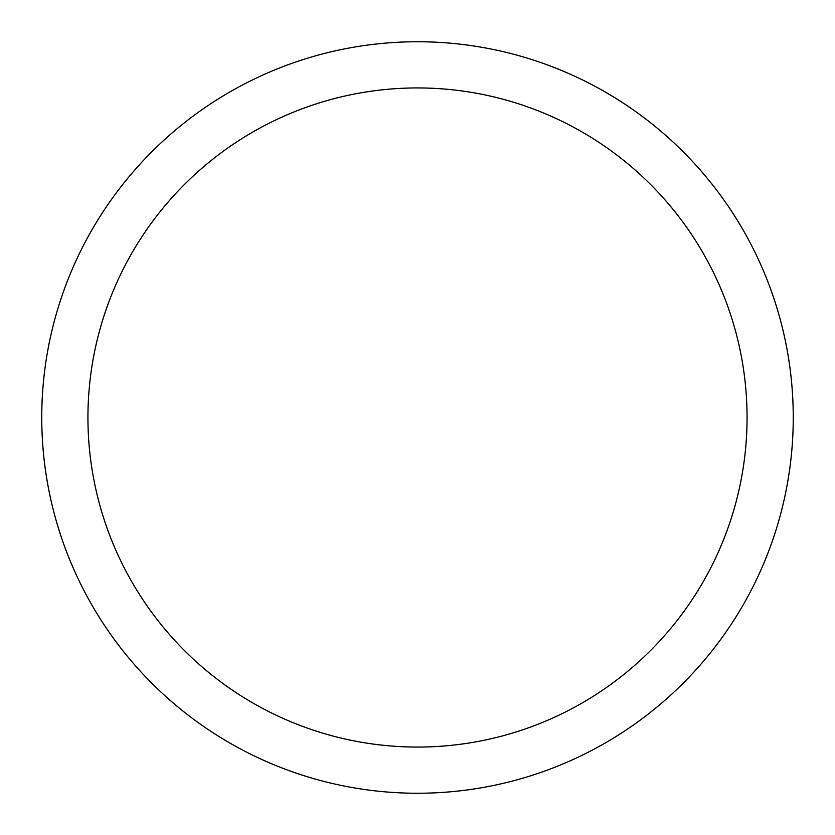 <?xml version="1.0" encoding="UTF-8"?>
<svg xmlns="http://www.w3.org/2000/svg" width="835" height="835" viewBox="0 0 835 835"><rect width="100%" height="100%" fill="white"/><g stroke="black" fill="none" stroke-linecap="round" stroke-linejoin="round"><path stroke-width="1.25" d="M793.25 417.5A375.75 375.75 0 0 0 417.5 41.75A375.75 375.75 0 0 0 41.75 417.5A375.75 375.75 0 0 0 417.5 793.25A375.75 375.75 0 0 0 793.25 417.5M747.064 417.5A329.564 329.564 0 0 0 417.5 87.936A329.564 329.564 0 0 0 87.936 417.5A329.564 329.564 0 0 0 417.5 747.064A329.564 329.564 0 0 0 747.064 417.5"/></g></svg>
